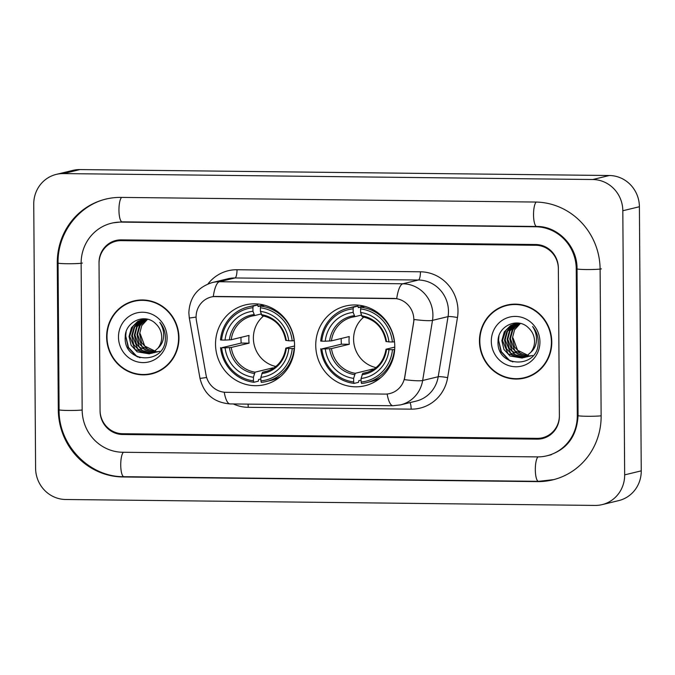 <?xml version="1.0" encoding="UTF-8"?>
<svg xmlns="http://www.w3.org/2000/svg" width="675" height="675" viewBox="0 0 675 675"><rect width="100%" height="100%" fill="white"/><g stroke="black" fill="none" stroke-linecap="round" stroke-linejoin="round"><path stroke-width="1.01" d="M315.74 345.44A41.023 39.428 -103.6 0 0 364.897 385.754A41.023 39.428 -103.6 0 0 394.782 346.326A41.023 39.428 -103.6 0 0 345.625 306.011A41.023 39.428 -103.6 0 0 315.74 345.44M215.528 344.317A41.023 39.428 -103.6 0 0 264.684 384.632A41.023 39.428 -103.6 0 0 294.562 345.203A41.023 39.428 -103.6 0 0 245.405 304.889A41.023 39.428 -103.6 0 0 215.528 344.317M196.096 317.073A20.9 20.09 -103.6 0 0 196.425 320.692L206.01 374.861A20.9 20.09 -103.6 0 0 225.956 392.31L385.012 394.09A20.9 20.09 -103.6 0 0 389.779 393.55A20.9 20.09 -103.6 0 0 404.722 377.08L413.547 323.123A20.9 20.09 -103.6 0 0 393.55 298.434L216.084 296.443A20.9 20.09 -103.6 0 0 211.317 296.983A20.9 20.09 -103.6 0 0 196.096 317.073A27.093 0.481 -10 0 1 189.312 317.967L199.986 378.321A27.093 0.481 -10 0 0 206.643 377.468M535.823 245.287L121.238 240.646A23.22 22.317 -103.6 0 0 115.948 241.245A23.22 22.317 -103.6 0 0 99.031 263.562L100.06 410.299A23.22 22.317 -103.6 0 0 122.588 433.721L537.173 438.362A23.22 22.317 -103.6 0 0 542.464 437.763A23.22 22.317 -103.6 0 0 559.381 415.446L558.352 268.709A23.22 22.317 -103.6 0 0 535.823 245.287M577.277 415.648L576.248 268.912A41.791 40.179 -103.6 0 0 535.697 226.758L121.112 222.109A41.791 40.179 -103.6 0 0 111.586 223.189A41.791 40.179 -103.6 0 0 81.135 263.36L82.164 410.096A41.791 40.179 -103.6 0 0 122.715 452.258L537.3 456.899A41.791 40.179 -103.6 0 0 546.826 455.819A41.791 40.179 -103.6 0 0 577.277 415.648L578.062 415.454M622.814 210.743A30.957 29.759 -103.6 0 0 592.777 179.516L63.357 173.585A30.957 29.759 -103.6 0 0 56.303 174.386A30.957 29.759 -103.6 0 0 33.75 204.145L35.598 468.264A30.957 29.759 -103.6 0 0 65.635 499.492L595.046 505.423A30.957 29.759 -103.6 0 0 602.108 504.63A30.957 29.759 -103.6 0 0 624.662 474.871L622.814 210.743L639.402 206.736A30.957 29.759 -103.6 0 0 609.365 175.508L79.954 169.577A30.957 29.759 -103.6 0 0 72.892 170.37L56.303 174.386M602.108 504.63L618.697 500.614A30.957 29.759 -103.6 0 0 641.25 470.855L639.402 206.736M600.109 269.173A66.563 63.982 -103.6 0 0 535.52 202.044L120.935 197.395A66.563 63.982 -103.6 0 0 105.764 199.117A66.563 63.982 -103.6 0 0 57.274 263.098L58.303 409.835A66.563 63.982 -103.6 0 0 122.892 476.972L537.477 481.612A66.563 63.982 -103.6 0 0 552.648 479.891A66.563 63.982 -103.6 0 0 601.138 415.918L600.109 269.173M106.625 337.011A37.538 36.087 -103.6 0 0 151.613 373.899A37.538 36.087 -103.6 0 0 178.959 337.821A37.538 36.087 -103.6 0 0 133.971 300.932A37.538 36.087 -103.6 0 0 106.625 337.011M144.577 374.473A37.538 36.087 -103.6 0 0 152.44 373.688M479.452 341.187A37.538 36.087 -103.6 0 0 524.441 378.084A37.538 36.087 -103.6 0 0 551.787 341.997A37.538 36.087 -103.6 0 0 506.798 305.108A37.538 36.087 -103.6 0 0 479.452 341.187M517.404 378.65A37.538 36.087 -103.6 0 0 525.268 377.873M213.266 296.595L396.698 298.654A27.093 7.256 -89.4 0 1 402.865 283.778A30.957 29.759 76.4 0 1 432.911 315.006A30.957 29.759 76.4 0 1 432.498 320.363L422.66 380.489A30.957 29.759 76.4 0 1 400.52 404.89L416.078 401.127A30.957 29.759 -103.6 0 0 438.21 376.734L448.048 316.609A30.957 29.759 -103.6 0 0 448.462 311.251A30.957 29.759 -103.6 0 0 418.424 280.024L234.993 277.965A30.957 29.759 -103.6 0 0 227.931 278.767L212.38 282.53A30.957 29.759 76.4 0 1 219.434 281.728A27.093 7.256 90.6 0 0 213.266 296.595M207.959 283.956A38.694 37.201 76.4 0 1 237.009 269.738L420.441 271.797A38.694 37.201 76.4 0 1 457.996 310.829A38.694 37.201 76.4 0 1 457.473 317.528A7.737 0.861 -170.7 0 0 448.048 316.609L432.498 320.363A27.093 3.004 9.3 0 1 414.079 319.494L404.392 379.637A27.093 3.004 9.3 0 0 422.66 380.489L438.21 376.734A7.737 0.861 -170.7 0 1 447.643 377.654A38.694 37.201 76.4 0 1 411.142 409.151L248.223 407.329A38.694 37.201 76.4 0 1 233.339 403.954M558.352 267.941A23.22 22.317 -103.6 0 0 535.815 244.519L121.23 239.87A23.22 22.317 -103.6 0 0 115.94 240.469A23.22 22.317 -103.6 0 0 99.022 262.794L100.06 411.075A23.22 22.317 -103.6 0 0 122.597 434.489L537.173 439.138A23.22 22.317 -103.6 0 0 542.472 438.539A23.22 22.317 -103.6 0 0 559.381 416.222L558.352 267.941M507.634 304.914A37.538 36.087 -103.6 0 0 500.285 307.817M134.806 300.738A37.538 36.087 -103.6 0 0 127.457 303.64M142.67 299.962A37.15 35.708 -103.6 0 0 135.726 300.907L134.063 301.303A37.15 35.708 -103.6 0 0 107.004 337.019A37.15 35.708 -103.6 0 0 151.521 373.528A37.15 35.708 -103.6 0 0 178.58 337.821A37.15 35.708 -103.6 0 0 134.063 301.303M159.773 351.312L158.777 351.515M158.439 351.574L157.418 351.692M157.081 351.717L156.043 351.743M155.697 351.734L154.626 351.667M154.28 351.624L147.656 349.253L141.666 342.74L139.565 333.931L141.75 325.595L147.572 319.267M156.001 351.565L144.72 346.047L140.214 333.779M157.798 351.793L156.127 352.156M155.807 352.207L154.786 352.325M154.448 352.35L153.402 352.375M153.056 352.375L145.024 349.886L139.033 343.381L136.932 334.572L139.345 325.814L146.399 319.047M154.761 352.207L142.062 346.646L137.582 334.412L140.105 325.477L146.703 319.081M155.157 352.426L153.503 352.789M153.174 352.848L152.153 352.966M151.816 352.991L142.391 350.527L136.401 344.014L134.3 335.205L136.713 326.447L143.058 320.077L145.015 319.098M153.495 352.73L139.438 347.279L134.958 335.045L137.135 326.7L144.737 319.368M152.533 353.067L150.854 353.43M150.542 353.481L139.759 351.16L133.76 344.647L131.667 335.846L134.08 327.088L140.425 320.709L143.657 319.258M150.863 353.371L137.827 348.992L132.325 335.686L134.679 327.038L142.72 319.714M157.975 348.131C160.464 344.925 161.713 341.246 161.722 337.103C161.587 331.838 159.621 327.417 155.815 323.848C145.159 312.55 125.128 321.637 125.229 336.85C123.23 363.85 165.156 365.091 165.392 338.816L165.426 337.508C165.316 331.779 163.443 326.734 159.798 322.355C162.818 327.004 164.067 331.99 163.536 337.298C163.004 341.769 161.148 345.381 157.975 348.131L153.546 352.097L149.234 353.86L137.126 351.802L131.127 345.288L129.035 336.479L131.448 327.721L137.793 321.351L142.332 319.528L146.559 319.056M149.605 353.767L135.245 349.667L129.684 336.319L132.992 326.177L141.168 319.916M118.479 337.146A25.237 24.258 -103.6 0 0 142.965 362.602A25.237 24.258 -103.6 0 0 167.105 337.686A25.237 24.258 -103.6 0 0 142.619 312.238A25.237 24.258 -103.6 0 0 118.479 337.146M151.521 373.528L153.183 373.123A37.15 35.708 -103.6 0 0 159.789 370.794M140.054 357.758L136.409 355.927L128.52 347.456L125.719 335.981L126.107 331.931M137.827 356.991L136.08 356.012L128.191 347.532L125.432 334.868M515.498 304.138A37.15 35.708 -103.6 0 0 508.553 305.083L506.891 305.48A37.15 35.708 -103.6 0 0 479.824 341.196A37.15 35.708 -103.6 0 0 524.348 377.705A37.15 35.708 -103.6 0 0 551.408 341.997A37.15 35.708 -103.6 0 0 506.891 305.48M532.6 355.489L531.605 355.691M531.267 355.75L530.246 355.868M529.909 355.894L528.871 355.919M528.517 355.911L527.453 355.843M527.099 355.801L520.484 353.43L514.493 346.916L512.392 338.108L514.578 329.771L520.4 323.443M528.829 355.742L517.548 350.224L513.042 337.956M530.626 355.97L528.955 356.332M528.635 356.383L527.614 356.501M527.276 356.527L526.23 356.552M525.884 356.552L517.852 354.063L511.861 347.558L509.76 338.749L512.173 329.991L519.227 323.224M527.588 356.383L514.882 350.823L510.41 338.588L512.933 329.653L519.531 323.257M527.985 356.602L526.331 356.974M526.002 357.024L524.981 357.142M524.644 357.168L515.219 354.704L509.228 348.19L507.127 339.382L509.541 330.623L515.886 324.253L517.843 323.283M526.323 356.906L512.266 351.456L507.786 339.221L509.962 330.877L517.565 323.544M525.352 357.244L523.682 357.607M523.361 357.657L512.587 355.337L506.587 348.832L504.495 340.023L506.908 331.265L513.253 324.886L516.485 323.435M523.69 357.548L510.654 353.168L505.153 339.863L507.507 331.214L515.548 323.899M530.803 352.308C533.292 349.102 534.541 345.423 534.549 341.28C534.414 336.015 532.448 331.594 528.643 328.025C517.987 316.727 497.956 325.823 498.057 341.027C496.057 368.027 537.983 369.267 538.22 342.993L538.245 341.685C538.144 335.956 536.271 330.91 532.626 326.531C535.646 331.18 536.895 336.167 536.363 341.474C535.832 345.946 533.976 349.557 530.803 352.308L526.373 356.273L522.062 358.037L509.954 355.978L503.955 349.464L501.854 340.656L504.276 331.898L510.621 325.527L515.16 323.705L519.379 323.232M522.433 357.944L508.072 353.843L502.512 340.495L505.82 330.353L513.996 324.093M491.307 341.322A25.237 24.258 -103.6 0 0 515.793 366.778A25.237 24.258 -103.6 0 0 539.933 341.862A25.237 24.258 -103.6 0 0 515.447 316.415A25.237 24.258 -103.6 0 0 491.307 341.322M524.348 377.705L526.002 377.3A37.15 35.708 -103.6 0 0 532.617 374.971M512.882 361.935L509.228 360.104L501.348 351.633L498.547 340.158L498.935 336.108M510.654 361.176L508.899 360.188L501.019 351.709L498.251 339.044M263.638 315.934A28.637 27.532 -103.6 0 0 253.378 338.183A28.637 27.532 -103.6 0 0 275.847 366.474M294.46 348.401L292.233 348.562A36.838 35.412 -103.6 0 1 260.896 380.902L260.871 377.333A33.277 31.995 -103.6 0 0 288.782 348.528L285.947 348.072L294.562 345.988M268.026 370.921L262.507 372.254L260.871 377.333M260.879 378.945L258.618 379.493L258.297 381.206L253.859 382.278L253.437 380.827A36.838 35.412 -103.6 0 1 221.636 347.768L225.087 347.811A33.277 31.995 -103.6 0 0 253.412 377.249L255.049 372.17L272.869 367.867A28.637 27.532 -103.6 0 0 273.814 367.993M252.922 307.707L253.328 306.053A38.391 36.906 -103.6 0 0 248.307 306.889A38.391 36.906 -103.6 0 0 220.497 339.93L221.586 340.048A36.838 35.412 -103.6 0 1 252.922 307.707L252.948 311.285A33.277 31.995 -103.6 0 0 225.037 340.09L231.221 339.736L249.041 335.424A28.637 27.532 -103.6 0 0 248.813 339.289A28.637 27.532 -103.6 0 0 249.092 343.153L231.272 347.456L225.087 347.811M221.636 347.768L241.203 343.06A36.762 35.336 76.4 0 1 240.983 339.196A36.762 35.336 76.4 0 1 241.017 337.365M253.328 306.053L257.766 304.982L258.112 306.534L264.094 305.083M260.896 380.902L261.318 382.362A38.391 36.906 -103.6 0 0 266.347 381.518L270.785 380.447A38.391 36.906 -103.6 0 0 280.623 376.431M294.098 340.757A38.391 36.906 -103.6 0 0 260.786 306.138L260.381 307.792A36.838 35.412 -103.6 0 1 292.182 340.841L294.292 340.706M264.583 305.218L260.786 306.138M266.347 381.518A38.391 36.906 -103.6 0 0 294.148 348.477M220.556 347.659A38.391 36.906 -103.6 0 0 253.859 382.278M292.182 340.841L288.731 340.799A33.277 31.995 -103.6 0 0 260.407 311.361L260.381 307.792M288.782 348.528L292.233 348.562M253.412 377.249L253.437 380.827M260.407 311.361L262.01 315.638C275.079 318.406 282.994 326.666 285.753 340.419M285.896 340.343L288.731 340.799M261.782 373.579A29.768 28.62 -103.6 0 0 286.318 348.258L285.947 348.072M257.766 304.982A38.391 36.906 -103.6 0 0 252.745 305.817L248.307 306.889M225.037 340.09L221.586 340.048M261.166 313.976L254.627 315.554L252.948 311.285M241.203 343.06L249.092 343.153M272.869 367.867L272.877 368.592M363.85 317.056A28.637 27.532 -103.6 0 0 353.59 339.306A28.637 27.532 -103.6 0 0 376.068 367.597M394.681 349.523L392.453 349.684A36.838 35.412 -103.6 0 1 361.108 382.033L361.083 378.456A33.277 31.995 -103.6 0 0 388.994 349.65L386.159 349.194L394.774 347.11M368.238 372.043L362.728 373.376L361.083 378.456M361.091 380.067L358.838 380.616L358.518 382.328L354.08 383.4L353.649 381.949A36.838 35.412 -103.6 0 1 321.857 348.899L325.308 348.933A33.277 31.995 -103.6 0 0 353.624 378.371L355.269 373.292L373.089 368.989A28.637 27.532 -103.6 0 0 374.026 369.115M353.143 308.829L353.548 307.176A38.391 36.906 -103.6 0 0 348.519 308.011A38.391 36.906 -103.6 0 0 320.718 341.052L321.798 341.17A36.838 35.412 -103.6 0 1 353.143 308.829L353.168 312.407A33.277 31.995 -103.6 0 0 325.249 341.212L331.433 340.858L349.253 336.547A28.637 27.532 -103.6 0 0 349.026 340.411A28.637 27.532 -103.6 0 0 349.312 344.275L331.493 348.578L325.308 348.933M321.857 348.899L341.423 344.183A36.762 35.336 76.4 0 1 341.196 340.318A36.762 35.336 76.4 0 1 341.229 338.487M353.548 307.176L357.986 306.104L358.324 307.657L364.306 306.205M361.108 382.033L361.538 383.484A38.391 36.906 -103.6 0 0 366.559 382.641L370.997 381.569A38.391 36.906 -103.6 0 0 380.843 377.553M394.31 341.879A38.391 36.906 -103.6 0 0 360.998 307.26L360.602 308.914A36.838 35.412 -103.6 0 1 392.394 341.963L394.512 341.828M364.804 306.34L360.998 307.26M366.559 382.641A38.391 36.906 -103.6 0 0 394.36 349.599M320.768 348.781A38.391 36.906 -103.6 0 0 354.08 383.4M392.394 341.963L388.943 341.921A33.277 31.995 -103.6 0 0 360.627 312.491L360.602 308.914M388.994 349.65L392.453 349.684M353.624 378.371L353.649 381.949M360.627 312.491L362.222 316.761C375.3 319.528 383.214 327.788 385.965 341.542M386.108 341.466L388.943 341.921M362.002 374.701A29.768 28.62 -103.6 0 0 386.53 349.38L386.159 349.194M357.986 306.104A38.391 36.906 -103.6 0 0 352.957 306.939L348.519 308.011M325.249 341.212L321.798 341.17M361.387 315.098L354.873 316.668L353.168 312.407M354.873 316.668L352.072 317.191A28.637 27.532 -103.6 0 0 331.433 340.858M341.423 344.183L349.312 344.275M373.089 368.989L373.089 369.714M536.212 202.053A12.386 3.316 90.6 0 0 533.545 215.528A12.386 3.316 90.6 0 0 536.709 226.479C557.71 226.049 577.446 246.248 577.041 268.827L578.07 415.564C576.83 436.455 566.831 449.778 548.075 455.524M601.358 268.878A12.386 0.81 179.6 0 1 587.756 269.553A12.386 0.81 179.6 0 1 577.041 268.827M601.138 415.817A12.386 0.81 179.6 0 1 587.208 416.281A12.386 0.81 179.6 0 1 578.07 415.564M553.888 479.596L538.49 481.343A12.386 3.316 -89.4 0 1 535.326 470.365A12.386 3.316 -89.4 0 1 538 456.899M538.49 481.343L123.905 476.693A12.386 3.316 -89.4 0 1 120.741 465.733A12.386 3.316 -89.4 0 1 123.407 452.267M123.905 476.693C89.362 477.183 58.455 445.087 59.088 409.75A12.386 0.81 -0.4 0 0 68.234 410.468A12.386 0.81 -0.4 0 0 82.156 410.003M59.088 409.75L58.067 263.014A12.386 0.81 -0.4 0 0 68.774 263.739A12.386 0.81 -0.4 0 0 82.384 263.064M121.627 197.404A12.386 3.316 90.6 0 0 118.96 210.87A12.386 3.316 90.6 0 0 122.133 221.839L536.709 226.479M609.365 175.508L592.777 179.516M641.25 470.855L624.662 474.871M79.954 169.577L63.357 173.585M538.608 481.343L537.477 481.612M124.023 476.693L122.892 476.972M59.088 409.641L58.303 409.835M58.067 262.904L57.274 263.098M577.041 268.718L576.248 268.912M536.827 226.479L535.697 226.758M122.242 221.839L121.112 222.109M420.441 271.797A7.737 2.076 -89.4 0 1 418.424 280.024L402.865 283.778L219.434 281.728L234.993 277.965A7.737 2.076 -89.4 0 0 237.009 269.738M387.138 393.998A27.093 7.256 90.6 0 0 392.977 405.743L400.52 404.89M392.977 405.743L230.057 403.92A27.093 7.256 -89.4 0 1 224.227 392.217M457.473 317.528L447.643 377.654M248.012 404.123A7.737 2.076 -89.4 0 1 248.223 407.329M409.995 402.604A7.737 2.076 -89.4 0 1 411.142 409.151M262.507 372.254A28.637 27.532 -103.6 0 0 265.309 371.739C276.809 368.398 283.635 360.534 285.803 348.14M231.272 347.456A28.637 27.532 -103.6 0 0 255.049 372.17M286.259 340.538A29.768 28.62 -103.6 0 0 261.377 314.668M229.441 347.625A29.768 28.62 -103.6 0 0 254.332 373.494M253.918 314.584A29.768 28.62 -103.6 0 0 229.382 339.896M254.593 315.554A28.637 27.532 -103.6 0 0 251.859 316.069A28.637 27.532 -103.6 0 0 231.221 339.736M362.728 373.376A28.637 27.532 -103.6 0 0 365.529 372.862C377.021 369.52 383.856 361.657 386.024 349.262M331.493 348.578A28.637 27.532 -103.6 0 0 355.269 373.292M386.48 341.66A29.768 28.62 -103.6 0 0 361.589 315.79M329.653 348.747A29.768 28.62 -103.6 0 0 354.544 374.617M354.13 315.706A29.768 28.62 -103.6 0 0 329.602 341.018M354.814 316.676A28.637 27.532 -103.6 0 0 352.072 317.191M107.004 198.813C78.654 205.141 57.35 233.246 58.067 263.014M112.826 222.885L122.133 221.839M551.391 454.714L546.826 455.819M212.38 282.53C197.53 287.187 189.683 297.27 188.84 312.761L189.312 317.967M230.057 403.92C213.891 402.553 203.867 394.023 199.986 378.321M149.892 353.7L149.234 353.86M522.72 357.877L522.062 358.037M263.41 304.914L258.112 306.197M251.859 316.069L254.627 315.554M363.623 306.037L358.324 307.319"/></g></svg>
